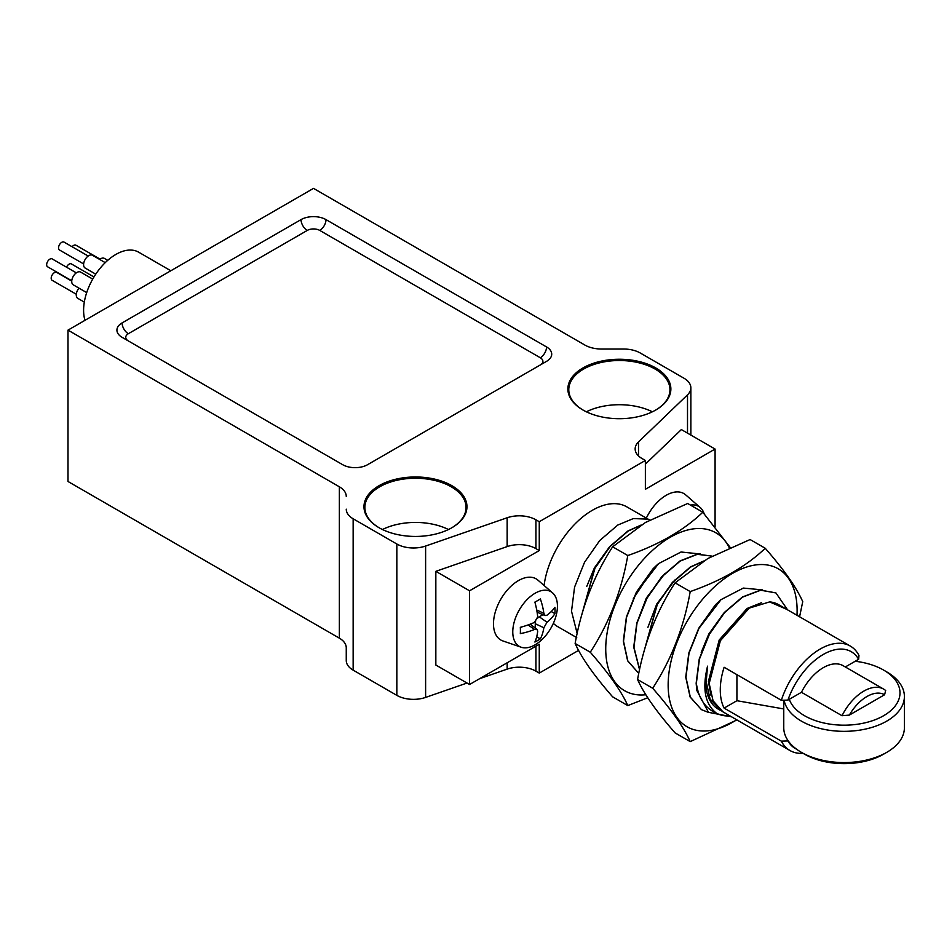 <?xml version="1.0" encoding="UTF-8"?>
<svg xmlns="http://www.w3.org/2000/svg" width="952" height="952" viewBox="0 0 952 952"><rect width="100%" height="100%" fill="white"/><g stroke="black" fill="none" stroke-linecap="round" stroke-linejoin="round"><path stroke-width="1.43" d="M783.758 700.232L783.758 727.744A60.321 34.831 0 0 0 801.429 752.366A60.321 34.831 0 0 0 886.728 752.366A60.321 34.831 0 0 0 904.4 727.744L904.4 696.507A60.321 34.831 180 0 1 867.165 728.685A60.321 34.831 180 0 1 801.429 721.14A60.321 34.831 180 0 1 784.103 700.22M801.429 752.366L804.547 754.174L801.429 752.366M789.279 699.315A55.906 32.273 0 0 0 804.547 715.726A55.906 32.273 0 0 0 883.611 715.726A55.906 32.273 0 0 0 883.611 670.077L886.728 671.886A60.321 34.831 180 0 1 904.4 696.507M883.611 670.077A55.906 32.273 0 0 0 855.182 661.271M886.728 752.366L883.611 754.174A55.906 32.273 180 0 1 804.547 754.174M346.254 509.177A23.538 13.59 0 0 0 353.144 518.78L396.841 544.008A23.538 13.59 0 0 0 425.615 546.043L507.154 517.757A23.538 13.59 180 0 1 535.928 519.804L539.26 521.72L645.373 460.459L642.041 458.531A23.538 13.59 180 0 1 635.151 448.927A23.538 13.59 180 0 1 638.506 441.93L687.511 394.842A23.538 13.59 0 0 0 690.866 387.845A23.538 13.59 0 0 0 683.976 378.23L640.279 353.013A23.538 13.59 0 0 0 623.631 349.027L601.521 349.027A23.538 13.59 180 0 1 584.873 345.052L313.517 188.377L67.997 330.13L67.997 481.486L339.364 638.161A23.538 13.59 180 0 1 346.254 647.765L346.254 660.533A23.538 13.59 0 0 0 353.144 670.137L396.841 695.365A23.538 13.59 0 0 0 425.615 697.411L467.039 683.036M479.689 678.645L507.154 669.125A23.538 13.59 180 0 1 535.928 671.16L539.26 673.088L578.59 650.383M788.161 740.799L787.911 740.942A55.906 32.273 120 0 0 796.526 749.164M850.314 646.075L778.534 604.627A60.321 34.831 120 0 0 769.644 601.902L749.236 608.114L720.378 640.708L709.181 683.5L713.084 700.839L722.973 711.858L789.993 750.545A60.321 34.831 -60 0 1 781.342 741.144L724.115 708.109A60.321 34.831 -60 0 1 724.115 667.269L781.342 700.303A60.321 34.831 -60 0 1 850.314 646.075A60.321 34.831 -60 0 1 858.966 655.476L858.633 659.284L845.305 666.971M803.048 753.306A60.321 34.831 -60 0 1 789.993 750.545M721.521 710.942L710.097 699.125L706.194 681.775L707.55 666.162A60.321 34.831 120 0 0 718.213 709.109L719.998 710.132M787.911 740.942L781.342 741.144M858.633 659.284A55.906 32.273 120 0 0 823.278 654.464A55.906 32.273 120 0 0 787.911 700.101L781.342 700.303M801.453 692.294L842.02 715.714A39.722 22.931 -60 0 1 883.706 689.141L843.139 665.71A39.722 22.931 120 0 0 801.453 692.294L787.911 700.101M649.716 520.066L626.892 506.892A69.151 39.924 120 0 0 577.34 521.672A69.151 39.924 120 0 0 544.068 585.48M553.35 623.37A69.151 39.924 120 0 0 557.741 626.654L576.733 637.614M577.162 633.449L571.509 611.22L574.58 587.087L584.54 562.275L599.748 540.51L617.812 525.028L633.354 518.566L647.205 519.114M581.898 614.337L594.94 568.284L610.149 546.507L628.213 531.038L640.613 525.349M581.684 615.099L594.726 568.165L609.946 546.388L627.999 530.918L641.148 525.028M586.789 586.325L594.357 567.951L609.363 547.043M99.674 259.444A7.354 4.248 -60 0 1 104.351 258.385L107.731 260.336M84.311 302.105L77.79 298.345A7.354 4.248 -60 0 1 78.968 288.147M86.691 292.597L73.256 284.838A7.354 4.248 -60 0 1 73.256 276.342A7.354 4.248 -60 0 1 80.611 272.094L92.713 279.091M95.759 274.164L85.121 268.024A7.354 4.248 -60 0 1 85.121 259.527A7.354 4.248 -60 0 1 92.475 255.279L105.232 262.645M84.99 320.312A45.613 26.335 -60 0 1 99.27 269.321A45.613 26.335 -60 0 1 138.659 252.185L170.825 270.761M513.045 627.737A31.583 18.231 -60 0 1 535.107 593.239A31.583 18.231 -60 0 1 552.565 592.87A31.583 18.231 -60 0 1 550.899 628.141A31.583 18.231 -60 0 1 521.184 647.229A31.583 18.231 -60 0 1 513.045 627.737M520.327 627.32A60.88 31.285 -4.9 0 0 534.536 622.37L537.713 616.86A60.88 31.285 -115.1 0 0 534.893 602.092A58.024 29.821 -4.9 0 0 540.355 598.939A60.88 38.627 54.5 0 1 543.842 613.326L545.151 615.563L547.019 615.171A60.88 31.285 -4.9 0 0 554.921 607.352A58.024 36.819 54.5 0 1 554.921 613.647A60.88 38.627 -174.5 0 1 547.019 622.239L543.842 627.749A60.88 38.627 54.5 0 1 540.355 638.875A58.024 36.819 -174.5 0 1 534.893 642.029A60.88 31.285 -115.1 0 0 537.713 631.283L537.118 629.462L534.536 629.439A60.88 38.627 -174.5 0 1 520.327 633.615A58.024 29.821 -115.1 0 0 520.327 627.32M539.26 521.72L539.26 550.553L469.562 590.799L469.562 684.5L539.26 644.254L539.26 673.088M645.373 460.459L645.373 489.292L715.083 449.046L715.083 526.872M704.159 513.794A31.583 18.231 120 0 0 700.291 507.583L685.702 494.885A35.307 20.385 120 0 0 666.186 495.302A35.307 20.385 120 0 0 646.325 518.114M521.184 647.229L502.894 640.946A35.307 20.385 -60 0 1 494.885 613.504A35.307 20.385 -60 0 1 518.459 580.589A35.307 20.385 -60 0 1 537.975 580.173L552.565 592.87M67.997 330.13L339.364 486.793A23.538 13.59 180 0 1 346.254 496.408M507.154 517.757L507.154 546.591L435.837 571.331L435.837 665.032L469.562 684.5M507.154 546.591A23.538 13.59 180 0 1 535.928 548.626L539.26 550.553M645.373 464.159L681.358 429.578L715.083 449.046M582.957 410.003A51.491 29.726 0 0 0 655.785 410.003A51.491 29.726 0 0 0 655.785 367.96A51.491 29.726 0 0 0 582.957 367.96A51.491 29.726 0 0 0 582.957 410.003L582.957 410.003M379.051 527.729A51.491 29.726 0 0 0 451.879 527.729A51.491 29.726 0 0 0 451.879 485.687A51.491 29.726 0 0 0 379.051 485.687A51.491 29.726 0 0 0 379.051 527.729L379.051 527.729M546.543 361.355A17.66 10.198 0 0 0 551.72 354.156A17.66 10.198 0 0 0 546.543 346.945L326 219.614A17.66 10.198 0 0 0 301.034 219.614L122.094 322.918A17.66 10.198 0 0 0 116.917 330.13A17.66 10.198 0 0 0 122.094 337.329L342.637 464.671A17.66 10.198 0 0 0 367.615 464.671L546.543 361.355M435.837 571.331L469.562 590.799M448.487 529.514A50.587 29.203 0 0 0 382.442 529.514M451.545 527.92A50.587 29.203 0 0 0 466.052 507.452A50.587 29.203 0 0 0 415.465 478.249A50.587 29.203 0 0 0 364.878 507.452A50.587 29.203 0 0 0 379.372 527.92M652.394 411.8A50.587 29.203 0 0 0 586.337 411.8M655.452 410.193A50.587 29.203 0 0 0 669.946 389.737A50.587 29.203 0 0 0 619.371 360.522A50.587 29.203 0 0 0 568.784 389.737A50.587 29.203 0 0 0 583.278 410.193M700.291 507.583A31.583 18.231 120 0 0 690.462 505.095M535.262 601.902L535.262 603.497M551.267 611.541L554.921 613.647M542.997 614.659L539.26 616.813A5.652 3.261 120 0 0 537.678 618.11M535.595 621.716A5.652 3.261 120 0 0 535.262 623.738L535.262 628.046M536.702 636.769L540.355 638.875M521.732 626.94L520.351 627.737M83.633 263.942L59.476 249.983A4.558 2.63 -60 0 1 59.476 244.724A4.558 2.63 -60 0 1 64.034 242.094L88.191 256.04M71.757 280.757L47.6 266.798A4.558 2.63 -60 0 1 47.6 261.538A4.558 2.63 -60 0 1 52.158 258.908L76.327 272.855M76.303 294.251L52.134 280.305A4.558 2.63 -60 0 1 51.967 275.354A4.558 2.63 -60 0 1 56.311 272.248A4.558 2.63 -60 0 1 56.692 272.403L71.733 281.09M66.485 267.179A4.558 2.63 -60 0 1 67.199 265.965A4.558 2.63 -60 0 1 71.376 263.93L93.962 276.972M72.102 246.746A4.558 2.63 -60 0 1 75.91 245.2L100.067 259.146M627.784 705.587L612.648 696.84C593.977 675.492 581.47 657.713 575.139 643.481C581.493 607.685 594 575.46 612.648 546.805L645.48 522.446L687.677 503.489L702.814 512.236C683.964 530.24 658.962 544.675 627.784 555.54C621.454 591.311 608.947 623.536 590.276 652.215C608.959 673.576 621.466 691.366 627.784 705.587L647.729 697.745M612.648 546.805L627.784 555.54M575.139 643.481L590.276 652.215M730.148 547.376L702.814 512.236M645.825 694.746A91.19 52.646 -60 0 1 637.971 694.841A91.19 52.646 -60 0 1 607.935 628.439A91.19 52.646 -60 0 1 670.22 537.285A91.19 52.646 -60 0 1 729.268 547.757M731.386 716.713L708.478 712.334L696.757 690.343A69.151 39.924 -60 0 1 696.352 683.298C698.542 698.399 705.218 708.347 716.392 713.143C705.015 704.206 702.076 688.546 707.55 666.162M716.392 713.143A64.736 37.378 120 0 0 729.958 715.892M769.644 601.902L786.554 609.256M696.757 690.343L696.15 683.179L699.22 659.046L709.169 634.234L724.377 612.457L742.441 596.987L760.493 590.109L775.821 592.87M701.469 709.633L690.117 697.007L685.737 677.169L688.808 653.036L698.756 628.225L715.285 605.008A69.151 39.924 120 0 1 721.033 599.641L698.97 628.344L689.022 653.155L685.952 677.288L690.319 697.114L701.362 709.573M710.989 695.4L708.407 681.43L719.188 640.018L747.058 608.483L761.493 602.723M701.219 652.394L708.788 634.02L723.806 613.112M696.352 683.298L699.423 659.165L709.371 634.353L724.591 612.576L742.643 597.106L760.707 590.228L775.928 592.929L787.566 609.839M708.681 712.489L701.564 709.692M762.611 589.907L743.322 588.074L721.033 599.641M736.669 719.76A91.19 52.646 -60 0 1 700.398 730.874A91.19 52.646 -60 0 1 670.351 664.472A91.19 52.646 -60 0 1 732.635 573.33A91.19 52.646 -60 0 1 796.991 615.289M799.585 616.777L802.738 601.628C796.407 587.408 783.912 569.617 765.229 548.269C746.392 566.273 721.378 580.708 690.212 591.585C683.869 627.344 671.374 659.569 652.703 688.26C671.374 709.609 683.881 727.399 690.212 741.62L736.979 719.938M690.212 741.62L675.075 732.885C656.392 711.537 643.897 693.746 637.566 679.514C643.909 643.719 656.416 611.493 675.075 582.838L690.212 591.585M637.566 679.514L652.703 688.26M675.075 582.838L707.895 558.479L750.093 539.534L765.229 548.269M700.422 553.993L681.049 552.005L658.606 563.596L636.555 592.311L626.606 617.122L623.524 641.255L627.784 660.843L638.756 673.421L627.642 660.843L623.322 641.136L626.392 617.003L636.341 592.192L652.87 568.975L633.282 598.796M644.099 651.144L657.154 604.199L672.362 582.434L690.426 566.952L703.564 561.061M639.542 669.661L633.723 647.134L636.793 623.001L646.741 598.189L661.961 576.424L680.014 560.942L697.269 554.183L712.096 556.123L697.328 554.326L680.228 561.061L662.164 576.543L646.955 598.32L637.007 623.132L633.937 647.253L639.577 669.494M647.907 627.344L656.773 603.985L675.146 579.768M637.495 621.335L646.372 597.975L664.746 573.77M644.314 650.383L657.356 604.318L672.564 582.553L690.628 567.071L703.028 561.394M658.606 563.596A69.151 39.924 120 0 0 652.87 568.975M883.706 689.141A39.722 22.931 -60 0 1 885.669 690.521L884.587 694.746L849.339 715.095L842.02 715.714M884.587 694.746A35.307 20.385 120 0 0 849.339 715.095M783.758 708.942L736.919 700.708L724.115 708.109M736.919 700.708L736.919 674.659M535.928 646.182L535.928 671.16M507.154 662.794L507.154 669.125M339.364 486.793L339.364 638.161M353.144 518.78L353.144 670.137M396.841 544.008L396.841 695.365M425.615 546.043L425.615 697.411M535.928 519.804L535.928 548.626M638.506 441.93L638.506 455.925M687.511 394.842L687.511 433.136M540.331 364.937A8.83 5.093 0 0 0 540.308 357.75L319.753 230.42A8.83 5.093 0 0 0 307.27 230.42L128.33 333.724A8.83 5.093 0 0 0 128.306 340.911M536.714 609.994L543.842 613.326M539.26 616.813L547.019 622.239M535.262 623.738L543.842 627.749M528.086 624.94L534.536 629.439M122.094 322.918A8.83 5.093 -120 0 0 128.33 333.724M301.034 219.614A8.83 5.093 -120 0 0 307.27 230.42M326 219.614A8.83 5.093 -60 0 1 319.753 230.42M546.543 346.945A8.83 5.093 -60 0 1 540.308 357.75M690.866 387.845L690.866 435.076M545.151 615.563L537.095 612.196M537.118 629.462L530.181 624.167"/></g></svg>
